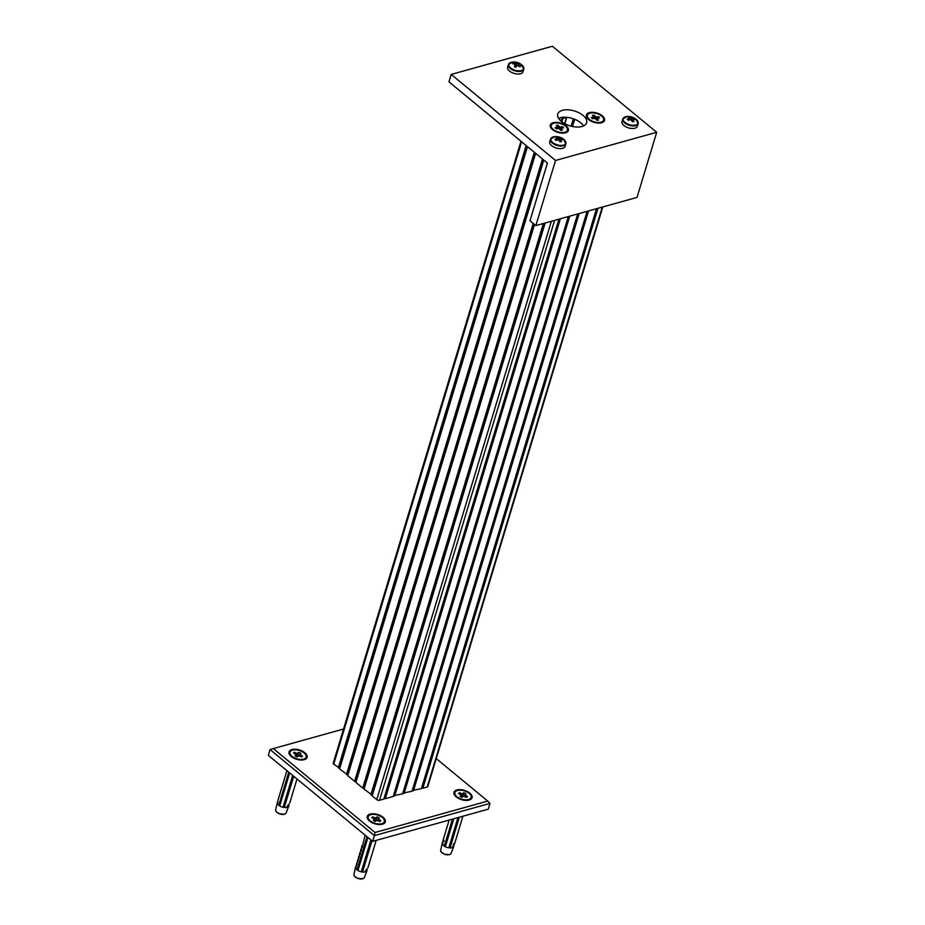 <?xml version="1.0" encoding="UTF-8"?>
<svg xmlns="http://www.w3.org/2000/svg" width="925" height="925" viewBox="0 0 925 925"><rect width="100%" height="100%" fill="white"/><g stroke="black" fill="none" stroke-linecap="round" stroke-linejoin="round"><path stroke-width="1.39" d="M382.43 824.221A9.447 4.868 16.8 0 0 382.672 824.152A9.447 4.868 16.8 0 0 382.973 817.18A9.447 4.868 16.8 0 0 370.162 814.116A9.447 4.868 16.8 0 0 368.219 819.781A9.447 4.868 16.8 0 0 382.43 824.221M469.137 800.067A9.447 4.868 16.8 0 0 469.391 799.998A9.447 4.868 16.8 0 0 469.692 793.026A9.447 4.868 16.8 0 0 456.881 789.962A9.447 4.868 16.8 0 0 454.938 795.627A9.447 4.868 16.8 0 0 469.137 800.067M304.175 759.691A9.447 4.868 16.8 0 0 304.429 759.622A9.447 4.868 16.8 0 0 304.718 752.649A9.447 4.868 16.8 0 0 291.918 749.585A9.447 4.868 16.8 0 0 289.976 755.251A9.447 4.868 16.8 0 0 304.175 759.691M560.377 218.774L385.286 798.68L393.229 796.471L568.32 216.554M384.048 798.379L385.286 798.68M597.943 208.298L422.864 788.216L427.2 787.013L602.279 207.096M421.627 787.915L422.864 788.216M372.648 841.368L488.261 809.167L490.007 803.397L374.382 835.599L372.648 841.368L268.308 755.332L270.054 749.562L273.303 748.579L375.03 832.477L487.752 801.073L436.242 758.593M343.545 729.016L273.303 748.579M412.238 790.528L421.418 788.62L596.498 208.703M402.837 793.153L412.018 791.233L587.109 211.328M393.449 795.766L402.629 793.847L577.709 213.941M554.595 220.381L379.504 800.287L383.84 799.084L558.931 219.179M379.504 800.287A2.012 1.041 -163.2 0 1 376.752 799.616L551.369 221.283M521.619 141.779L333.717 764.131L339.66 768.224L339.591 768.964L347.812 774.953L347.742 775.693L354.587 781.336L355.963 781.671L355.894 782.411L362.739 788.054L364.115 788.389L364.034 789.129L372.266 795.118L372.185 795.858L376.752 799.616M333.717 764.131A2.012 1.041 -163.2 0 1 333.243 763.148L520.995 141.271M602.799 206.957L427.812 786.516A2.012 1.041 -163.2 0 1 427.2 787.013M375.03 832.477L374.382 835.599L270.054 749.562M487.752 801.073L490.007 803.397M566.759 117.325L562.92 118.446L561.891 121.857M562.92 118.446L562.273 117.903L561.232 121.337M558.723 118.585A3.619 1.862 16.8 0 0 559.382 118.712L559.81 119.984M588.554 210.923L413.463 790.829M560.03 119.244L559.347 119.441M527.481 146.624L339.591 768.964M534.326 152.267L346.436 774.618M535.633 153.342L347.742 775.693M542.478 158.984L354.587 781.336M534.511 224.498L364.034 789.129M543.368 223.503L370.89 794.783M545.137 223.017L372.185 795.858M569.765 216.149L394.674 796.067M579.154 213.536L404.075 793.453M533.205 223.422L362.739 788.054M543.784 160.06L355.894 782.411M526.186 145.549L338.284 767.889M543.669 159.967L355.963 781.671M544.975 223.064L372.266 795.118M534.396 224.393L364.115 788.389M535.517 153.238L347.812 774.953M527.366 146.52L339.66 768.224M551.265 125.314A8.441 4.348 16.8 0 0 554.803 130.506A8.441 4.348 16.8 0 0 563.614 132.506A8.441 4.348 16.8 0 0 567.43 130.194A8.441 4.348 16.8 0 0 563.88 125.002A8.441 4.348 16.8 0 0 555.081 123.002A8.441 4.348 16.8 0 0 551.265 125.314L551.023 126.135A8.441 4.348 16.8 0 0 551.612 128.76M558.399 128.506L556.214 128.772L555.173 127.604L557.347 127.349A2.058 1.064 16.8 0 1 557.359 127.199A2.058 1.064 16.8 0 1 557.59 126.852L556.26 125.361L557.972 125.164L559.301 126.644A2.058 1.064 16.8 0 1 560.296 126.991L562.481 126.737L563.522 127.904L561.348 128.159A2.058 1.064 16.8 0 1 561.302 128.39A2.058 1.064 16.8 0 1 561.105 128.656L562.435 130.136L560.723 130.344L559.394 128.852A2.058 1.064 16.8 0 1 558.399 128.506M565.233 132.865A8.441 4.348 16.8 0 0 567.175 131.015L567.43 130.194M557.058 128.667L557.347 127.349M561.105 128.656L560.55 130.148M557.59 126.852L557.162 128.656M557.972 125.164L557.983 128.563M558.816 128.691L559.301 126.644M562.481 126.737L561.406 128.147M561.29 128.297L560.192 129.743M560.296 126.991L559.533 129.014M561.359 121.441A15.066 7.758 16.8 0 0 576.368 127.002A15.066 7.758 16.8 0 0 586.623 122.771A15.066 7.758 16.8 0 0 583.039 115.394A15.066 7.758 16.8 0 0 568.019 109.832A15.066 7.758 16.8 0 0 557.763 114.064A15.066 7.758 16.8 0 0 561.359 121.441M583.571 125.904A15.066 7.758 16.8 0 0 580.796 122.817A15.066 7.758 16.8 0 0 558.573 118.354M552.549 129.639A9.447 4.868 16.8 0 0 565.73 132.726A9.447 4.868 16.8 0 0 566.135 125.858A9.447 4.868 16.8 0 0 554.087 122.505A9.447 4.868 16.8 0 0 551.277 128.367A9.447 4.868 16.8 0 0 552.549 129.639M588.682 119.579A9.447 4.868 16.8 0 0 601.863 122.667A9.447 4.868 16.8 0 0 602.268 115.798A9.447 4.868 16.8 0 0 590.219 112.445A9.447 4.868 16.8 0 0 587.41 118.307A9.447 4.868 16.8 0 0 588.682 119.579M552.352 46.25L656.692 132.287L555.52 160.476L451.192 74.428L552.352 46.25M555.52 160.476L535.852 225.596L637.024 197.418L656.692 132.287M535.852 225.596L529.99 220.763L547.415 163.054L448.949 81.851L451.192 74.428M587.398 115.243A8.441 4.348 16.8 0 0 590.936 120.435A8.441 4.348 16.8 0 0 599.735 122.435A8.441 4.348 16.8 0 0 603.562 120.123A8.441 4.348 16.8 0 0 600.013 114.943A8.441 4.348 16.8 0 0 591.214 112.931A8.441 4.348 16.8 0 0 587.398 115.243L587.155 116.076A8.441 4.348 16.8 0 0 587.745 118.689M594.521 118.446L592.347 118.701L591.306 117.544L593.48 117.278A2.058 1.064 16.8 0 1 593.492 117.14A2.058 1.064 16.8 0 1 593.723 116.781L592.393 115.301L594.104 115.093L595.434 116.585A2.058 1.064 16.8 0 1 596.428 116.932L598.614 116.666L599.654 117.833L597.481 118.099A2.058 1.064 16.8 0 1 597.434 118.331A2.058 1.064 16.8 0 1 597.238 118.585L598.567 120.077L596.856 120.273L595.527 118.793A2.058 1.064 16.8 0 1 594.521 118.446M601.366 122.805A8.441 4.348 16.8 0 0 603.308 120.955L603.562 120.123M593.191 118.608L593.48 117.278M597.238 118.585L596.683 120.077M593.723 116.781L593.295 118.597M594.104 115.093L594.116 118.493M594.948 118.631L595.434 116.585M598.614 116.666L597.538 118.088M597.423 118.238L596.324 119.683M596.428 116.932L595.665 118.943M306.129 757.078A8.441 4.348 -163.2 0 1 305.435 758.165A8.441 4.348 -163.2 0 1 295.642 758.407A8.441 4.348 -163.2 0 1 289.964 752.198A8.441 4.348 -163.2 0 1 290.658 751.112A8.441 4.348 -163.2 0 1 300.452 750.869A8.441 4.348 -163.2 0 1 306.129 757.078L305.874 757.899A8.441 4.348 -163.2 0 1 305.181 758.986A8.441 4.348 -163.2 0 1 303.932 759.76M299.446 755.991L300.983 753.32L298.96 752.36L297.029 753.482L294.485 752.256L293.526 753.158L296.069 754.372L295.11 755.956L297.133 756.928L299.064 755.806L301.608 757.02L302.567 756.118L299.769 754.453M301.342 756.893L302.567 756.118M296.197 756.477L296.069 754.372M296.428 756.581L297.029 753.482M294.89 753.817L294.485 752.256M297.075 756.893L297.746 753.493M297.399 756.685L298.96 752.36M280.622 801.593A3.11 1.607 16.8 0 0 280.761 802.449M283.952 804.218A3.11 1.607 16.8 0 0 285.282 804.23M279.685 802.819A4.093 2.116 16.8 0 0 280.391 803.675M283.663 805.178A4.093 2.116 16.8 0 0 284.958 805.305M290.311 755.644A8.441 4.348 -163.2 0 1 289.722 753.031L289.964 752.198M288.982 773.89A3.11 1.607 16.8 0 0 289.12 774.745M292.323 776.514A3.11 1.607 16.8 0 0 293.641 776.526M287.872 775.081A4.22 2.174 16.8 0 0 288.716 776.11M291.988 777.601A4.22 2.174 16.8 0 0 293.283 777.728M288.288 776.202A3.11 1.607 16.8 0 0 288.427 777.058M291.618 778.827A3.11 1.607 16.8 0 0 292.947 778.838M287.178 777.393A4.22 2.174 16.8 0 0 288.01 778.422M291.294 779.902A4.22 2.174 16.8 0 0 292.589 780.041M287.582 778.515A3.11 1.607 16.8 0 0 287.733 779.359M290.924 781.128A3.11 1.607 16.8 0 0 292.254 781.151M286.484 779.694A4.22 2.174 16.8 0 0 287.317 780.735M290.6 782.215A4.22 2.174 16.8 0 0 291.895 782.342M286.889 780.816A3.11 1.607 16.8 0 0 287.039 781.671M290.23 783.44A3.11 1.607 16.8 0 0 291.56 783.452M285.779 782.007A4.22 2.174 16.8 0 0 286.623 783.036M289.895 784.527A4.22 2.174 16.8 0 0 291.19 784.654M286.195 783.128A3.11 1.607 16.8 0 0 286.334 783.972M289.525 785.753A3.11 1.607 16.8 0 0 290.855 785.764M285.085 784.319A4.22 2.174 16.8 0 0 285.929 785.348M289.201 786.828A4.22 2.174 16.8 0 0 290.496 786.967M285.501 785.429A3.11 1.607 16.8 0 0 285.64 786.285M288.831 788.054A3.11 1.607 16.8 0 0 290.161 788.077M284.391 786.62A4.22 2.174 16.8 0 0 285.224 787.661M288.507 789.141A4.22 2.174 16.8 0 0 289.803 789.268M284.796 787.742A3.11 1.607 16.8 0 0 284.946 788.597M288.137 790.366A3.11 1.607 16.8 0 0 289.467 790.378M283.686 788.933A4.22 2.174 16.8 0 0 284.53 789.962M287.814 791.453A4.22 2.174 16.8 0 0 289.109 791.58M284.102 790.054A3.11 1.607 16.8 0 0 284.252 790.898M287.444 792.667A3.11 1.607 16.8 0 0 288.762 792.69M282.992 791.245A4.22 2.174 16.8 0 0 283.836 792.274M287.108 793.754A4.22 2.174 16.8 0 0 288.403 793.881M283.408 792.355A3.11 1.607 16.8 0 0 283.547 793.211M286.738 794.98A3.11 1.607 16.8 0 0 288.068 795.003M282.298 793.546A4.22 2.174 16.8 0 0 283.142 794.587M286.415 796.067A4.22 2.174 16.8 0 0 287.71 796.194M282.703 794.668A3.11 1.607 16.8 0 0 282.853 795.523M286.045 797.292A3.11 1.607 16.8 0 0 287.374 797.304M281.605 795.858A4.22 2.174 16.8 0 0 282.437 796.888M285.721 798.368A4.22 2.174 16.8 0 0 287.016 798.506M282.009 796.98A3.11 1.607 16.8 0 0 282.16 797.824M285.351 799.593A3.11 1.607 16.8 0 0 286.681 799.616M280.899 798.159A4.22 2.174 16.8 0 0 281.743 799.2M285.027 800.68A4.22 2.174 16.8 0 0 286.311 800.807M281.316 799.281A3.11 1.607 16.8 0 0 281.454 800.137M284.657 801.906A3.11 1.607 16.8 0 0 285.975 801.929M280.206 800.472A4.22 2.174 16.8 0 0 281.05 801.501M284.322 802.993A4.22 2.174 16.8 0 0 285.617 803.12M284.935 805.397A3.908 2.012 -163.2 0 1 283.628 805.293M280.368 803.756A3.908 2.012 -163.2 0 1 279.801 803.039M283.489 805.744A3.11 1.607 16.8 0 0 284.819 805.768M564.747 140.253A7.747 3.989 16.8 0 0 563.568 139.189L563.568 139.189A13.066 13.066 0 0 0 555 136.611L555 136.611A7.747 3.989 16.8 0 0 554.433 136.657A7.747 3.989 16.8 0 0 551.936 141.779A7.747 3.989 16.8 0 0 562.25 145.375A7.747 3.989 16.8 0 0 564.747 140.253M551.439 137.906A8.036 4.139 16.8 0 0 550.502 139.166L549.739 141.722A8.036 4.139 16.8 0 0 553.104 146.659A8.036 4.139 16.8 0 0 561.487 148.567A8.036 4.139 16.8 0 0 565.117 146.37L565.892 143.814A8.036 4.139 16.8 0 0 565.811 142.242M560.747 139.872L560.897 139.467A2.023 1.041 16.8 0 1 560.862 139.687A2.023 1.041 16.8 0 1 560.666 139.941A13.019 7.215 -96.8 0 1 561.672 141.618A12.915 4.59 158.6 0 0 559.96 141.826A13.019 7.215 83.2 0 0 558.954 140.138A2.023 1.041 16.8 0 1 558.018 139.814A13.019 8.51 -41.9 0 0 556.029 140.45A12.915 3.434 -118.1 0 0 555.509 139.837A12.915 3.434 -118.1 0 0 554.988 139.282A13.019 8.51 138.1 0 1 556.966 138.646A2.023 1.041 16.8 0 1 556.977 138.519A2.023 1.041 16.8 0 1 557.197 138.183L556.711 140.195M560.897 139.467A13.019 8.51 -41.9 0 1 562.62 139.663A12.915 9.366 113.9 0 0 562.123 139.051A12.915 9.366 113.9 0 0 561.579 138.507A13.019 8.51 138.1 0 0 559.845 138.311A2.023 1.041 16.8 0 0 558.908 137.975A13.019 7.215 -96.8 0 0 557.648 137.131A12.915 10.522 -76.2 0 0 555.937 137.328A13.019 7.215 83.2 0 1 557.197 138.183M559.845 138.311L559.082 140.322M561.579 138.507L559.59 141.132M556.619 140.23L556.966 138.646M560.666 139.941L559.96 141.826M558.423 139.987L558.908 137.975M557.648 137.131L557.659 139.906M637.001 120.123A7.747 3.989 16.8 0 0 635.833 119.059L635.833 119.059A13.066 13.066 0 0 0 627.266 116.481L627.266 116.481A7.747 3.989 16.8 0 0 626.699 116.527A7.747 3.989 16.8 0 0 624.202 121.649A7.747 3.989 16.8 0 0 634.515 125.245A7.747 3.989 16.8 0 0 637.001 120.123M623.704 117.776A8.036 4.139 16.8 0 0 622.768 119.047L621.993 121.591A8.036 4.139 16.8 0 0 625.369 126.528A8.036 4.139 16.8 0 0 633.752 128.436A8.036 4.139 16.8 0 0 637.383 126.239L638.157 123.684A8.036 4.139 16.8 0 0 638.077 122.112M633.012 119.741L633.163 119.348A2.023 1.041 16.8 0 1 633.128 119.556A2.023 1.041 16.8 0 1 632.931 119.811A13.019 7.215 -96.8 0 1 633.937 121.487A12.915 4.59 158.6 0 0 632.226 121.695A13.019 7.215 83.2 0 0 631.22 120.019A2.023 1.041 16.8 0 1 630.272 119.683A13.019 8.51 -41.9 0 0 628.295 120.319A12.915 3.434 -118.1 0 0 627.763 119.707A12.915 3.434 -118.1 0 0 627.254 119.152A13.019 8.51 138.1 0 1 629.231 118.516A2.023 1.041 16.8 0 1 629.243 118.388A2.023 1.041 16.8 0 1 629.462 118.053L628.977 120.065M633.163 119.348A13.019 8.51 -41.9 0 1 634.885 119.545A12.915 9.366 113.9 0 0 634.388 118.92A12.915 9.366 113.9 0 0 633.845 118.377A13.019 8.51 138.1 0 0 632.11 118.18A2.023 1.041 16.8 0 0 631.174 117.845A13.019 7.215 -96.8 0 0 629.913 117.001A12.915 10.522 -76.2 0 0 628.202 117.209A13.019 7.215 83.2 0 1 629.462 118.053M632.11 118.18L631.347 120.192M633.845 118.377L631.844 121.002M628.884 120.1L629.231 118.516M632.931 119.811L632.226 121.695M630.688 119.868L631.174 117.845M629.913 117.001L629.925 119.776M289.664 772.942L289.652 772.988A6.024 3.11 -163.2 0 1 288.704 772.317L288.704 772.317M286.912 770.664L278.101 799.824L277.581 803.929A6.024 3.11 16.8 0 0 278.749 805.293L288.461 773.138A6.024 3.11 16.8 0 0 289.409 773.809L279.697 805.964A6.024 3.11 16.8 0 0 281.281 806.75A6.024 3.11 16.8 0 0 283.027 807.294L292.658 775.404M279.697 805.964A6.024 3.11 -163.2 0 1 278.749 805.293L280.055 803.42M277.581 803.929A6.024 3.11 -163.2 0 1 277.315 802.484A6.024 3.11 -163.2 0 1 277.766 801.663M293.722 776.283L284.299 807.502A6.024 3.11 -163.2 0 1 283.027 807.294L284.056 805.802M288.773 804.542A6.024 3.11 -163.2 0 1 288.843 805.964A6.024 3.11 -163.2 0 1 286.449 807.456A6.024 3.11 -163.2 0 1 284.299 807.502M286.449 807.456L288.646 804.288M384.372 821.608A8.441 4.348 -163.2 0 1 383.678 822.695A8.441 4.348 -163.2 0 1 373.885 822.938A8.441 4.348 -163.2 0 1 368.219 816.729A8.441 4.348 -163.2 0 1 368.913 815.642A8.441 4.348 -163.2 0 1 378.707 815.411A8.441 4.348 -163.2 0 1 384.372 821.608L384.129 822.429A8.441 4.348 -163.2 0 1 383.436 823.516A8.441 4.348 -163.2 0 1 382.187 824.291M377.701 820.521L379.227 817.85L377.203 816.891L375.284 818.012L372.729 816.787L371.769 817.688L374.324 818.914L373.365 820.487L375.388 821.458L376.591 820.325L379.863 821.55L380.822 820.648L378.013 818.983M379.597 821.423L380.822 820.648M374.44 821.007L374.324 818.914M374.671 821.111L375.284 818.012M373.133 818.347L372.729 816.787M375.33 821.423L375.989 818.024M375.642 821.215L377.203 816.891M358.865 866.124A3.11 1.607 16.8 0 0 359.016 866.979M362.207 868.748A3.11 1.607 16.8 0 0 363.537 868.76M357.94 867.349A4.093 2.116 16.8 0 0 358.634 868.205M361.906 869.708A4.093 2.116 16.8 0 0 363.213 869.835M368.555 820.174A8.441 4.348 -163.2 0 1 367.965 817.561L368.219 816.729M367.225 838.42A3.11 1.607 16.8 0 0 367.375 839.276M370.567 841.045A3.11 1.607 16.8 0 0 371.896 841.068M366.127 839.611A4.22 2.174 16.8 0 0 366.959 840.64M370.243 842.132A4.22 2.174 16.8 0 0 371.538 842.259M366.531 840.732A3.11 1.607 16.8 0 0 366.682 841.588M369.873 843.357A3.11 1.607 16.8 0 0 371.203 843.369M365.421 841.923A4.22 2.174 16.8 0 0 366.265 842.952M369.538 844.433A4.22 2.174 16.8 0 0 370.833 844.571M365.837 843.045A3.11 1.607 16.8 0 0 365.976 843.889M369.167 845.658A3.11 1.607 16.8 0 0 370.497 845.681M364.728 844.224A4.22 2.174 16.8 0 0 365.572 845.265M368.844 846.745A4.22 2.174 16.8 0 0 370.139 846.872M365.132 845.346A3.11 1.607 16.8 0 0 365.283 846.202M368.474 847.971A3.11 1.607 16.8 0 0 369.803 847.982M364.034 846.537A4.22 2.174 16.8 0 0 364.866 847.566M368.15 849.058A4.22 2.174 16.8 0 0 369.445 849.185M364.438 847.658A3.11 1.607 16.8 0 0 364.589 848.503M367.78 850.283A3.11 1.607 16.8 0 0 369.11 850.295M363.328 848.849A4.22 2.174 16.8 0 0 364.172 849.878M367.456 851.358A4.22 2.174 16.8 0 0 368.74 851.497M363.745 849.971A3.11 1.607 16.8 0 0 363.895 850.815M367.086 852.584A3.11 1.607 16.8 0 0 368.404 852.607M362.635 851.15A4.22 2.174 16.8 0 0 363.479 852.191M366.751 853.671A4.22 2.174 16.8 0 0 368.046 853.798M363.051 852.272A3.11 1.607 16.8 0 0 363.19 853.128M366.381 854.897A3.11 1.607 16.8 0 0 367.711 854.908M361.941 853.463A4.22 2.174 16.8 0 0 362.773 854.492M366.057 855.983A4.22 2.174 16.8 0 0 367.352 856.111M362.346 854.584A3.11 1.607 16.8 0 0 362.496 855.428M365.687 857.209A3.11 1.607 16.8 0 0 367.017 857.221M361.247 855.775A4.22 2.174 16.8 0 0 362.08 856.804M365.363 858.284A4.22 2.174 16.8 0 0 366.658 858.412M361.652 856.885A3.11 1.607 16.8 0 0 361.802 857.741M364.993 859.51A3.11 1.607 16.8 0 0 366.323 859.533M360.542 858.076A4.22 2.174 16.8 0 0 361.386 859.117M364.658 860.597A4.22 2.174 16.8 0 0 365.953 860.724M360.958 859.198A3.11 1.607 16.8 0 0 361.097 860.053M364.3 861.822A3.11 1.607 16.8 0 0 365.618 861.834M359.848 860.389A4.22 2.174 16.8 0 0 360.692 861.418M363.964 862.909A4.22 2.174 16.8 0 0 365.259 863.037M360.264 861.51A3.11 1.607 16.8 0 0 360.403 862.354M363.594 864.123A3.11 1.607 16.8 0 0 364.924 864.147M359.154 862.69A4.22 2.174 16.8 0 0 359.987 863.73M363.271 865.21A4.22 2.174 16.8 0 0 364.566 865.337M359.559 863.811A3.11 1.607 16.8 0 0 359.709 864.667M362.901 866.436A3.11 1.607 16.8 0 0 364.23 866.459M358.461 865.002A4.22 2.174 16.8 0 0 359.293 866.031M362.577 867.523A4.22 2.174 16.8 0 0 363.872 867.65M363.178 869.928A3.908 2.012 -163.2 0 1 361.883 869.824M358.611 868.286A3.908 2.012 -163.2 0 1 358.044 867.569M361.744 870.275A3.11 1.607 16.8 0 0 363.074 870.298M471.091 797.454A8.441 4.348 -163.2 0 1 470.397 798.541A8.441 4.348 -163.2 0 1 460.604 798.784A8.441 4.348 -163.2 0 1 454.927 792.575A8.441 4.348 -163.2 0 1 455.632 791.488A8.441 4.348 -163.2 0 1 465.414 791.257A8.441 4.348 -163.2 0 1 471.091 797.454L470.837 798.275A8.441 4.348 -163.2 0 1 470.143 799.362A8.441 4.348 -163.2 0 1 468.894 800.137M464.419 796.367L465.946 793.696L463.922 792.737L462.003 793.858L459.447 792.632L458.488 793.534L461.032 794.76L460.083 796.332L462.095 797.304L463.309 796.171L466.57 797.396L467.541 796.494L464.732 794.829M466.316 797.269L467.541 796.494M461.159 796.853L461.032 794.76M461.39 796.957L462.003 793.858M459.852 794.193L459.447 792.632M462.038 797.269L462.708 793.87M462.361 797.061L463.922 792.737M445.584 841.97A3.11 1.607 16.8 0 0 446.336 843.507M449.77 844.652A3.11 1.607 16.8 0 0 451.146 844.282M445.029 843.727A4.093 2.116 16.8 0 0 446.023 844.548M449.458 845.658A4.093 2.116 16.8 0 0 450.752 845.6M455.273 796.02A8.441 4.348 -163.2 0 1 454.684 793.407L454.927 792.575M457.783 818.082A4.22 2.174 16.8 0 0 459.078 818.047M457.436 819.261A3.11 1.607 16.8 0 0 458.823 818.891M457.089 820.394A4.22 2.174 16.8 0 0 458.372 820.348M452.51 819.122A3.11 1.607 16.8 0 0 453.308 820.417M456.742 821.562A3.11 1.607 16.8 0 0 458.118 821.203M451.943 820.787A4.22 2.174 16.8 0 0 452.949 821.597M456.395 822.707A4.22 2.174 16.8 0 0 457.678 822.66M451.851 821.192A3.11 1.607 16.8 0 0 452.614 822.73M456.037 823.874A3.11 1.607 16.8 0 0 457.424 823.504M451.25 823.1A4.22 2.174 16.8 0 0 452.256 823.897M455.701 825.007A4.22 2.174 16.8 0 0 456.985 824.973M451.157 823.504A3.11 1.607 16.8 0 0 451.909 825.042M455.343 826.187A3.11 1.607 16.8 0 0 456.73 825.817M450.556 825.412A4.22 2.174 16.8 0 0 451.562 826.21M454.996 827.32A4.22 2.174 16.8 0 0 456.279 827.274M450.463 825.817A3.11 1.607 16.8 0 0 451.215 827.343M454.649 828.488A3.11 1.607 16.8 0 0 456.025 828.118M449.862 827.713A4.22 2.174 16.8 0 0 450.857 828.522M454.302 829.632A4.22 2.174 16.8 0 0 455.586 829.586M449.758 828.118A3.11 1.607 16.8 0 0 450.521 829.656M453.944 830.8A3.11 1.607 16.8 0 0 455.331 830.43M449.157 830.026A4.22 2.174 16.8 0 0 450.163 830.823M453.608 831.933A4.22 2.174 16.8 0 0 454.892 831.899M449.064 830.43A3.11 1.607 16.8 0 0 449.816 831.968M453.25 833.101A3.11 1.607 16.8 0 0 454.637 832.743M448.463 832.338A4.22 2.174 16.8 0 0 449.469 833.136M452.915 834.246A4.22 2.174 16.8 0 0 454.198 834.2M448.371 832.731A3.11 1.607 16.8 0 0 449.122 834.269M452.556 835.414A3.11 1.607 16.8 0 0 453.944 835.044M447.769 834.639A4.22 2.174 16.8 0 0 448.775 835.437M452.209 836.558A4.22 2.174 16.8 0 0 453.493 836.512M447.677 835.044A3.11 1.607 16.8 0 0 448.428 836.582M451.863 837.726A3.11 1.607 16.8 0 0 453.238 837.356M447.076 836.952A4.22 2.174 16.8 0 0 448.07 837.749M451.516 838.859A4.22 2.174 16.8 0 0 452.799 838.825M446.972 837.356A3.11 1.607 16.8 0 0 447.735 838.882M451.157 840.027A3.11 1.607 16.8 0 0 452.545 839.669M446.37 839.253A4.22 2.174 16.8 0 0 447.376 840.062M450.822 841.172A4.22 2.174 16.8 0 0 452.105 841.126M446.278 839.657A3.11 1.607 16.8 0 0 447.029 841.195M450.463 842.34A3.11 1.607 16.8 0 0 451.851 841.97M445.677 841.565A4.22 2.174 16.8 0 0 446.683 842.363M450.117 843.473A4.22 2.174 16.8 0 0 451.412 843.438M450.729 845.67A3.908 2.012 -163.2 0 1 449.434 845.762M445.989 844.652A3.908 2.012 -163.2 0 1 445.006 843.785M444.104 841.276C443.26 838.397 442.844 839.576 442.855 844.791A6.024 3.11 16.8 0 0 444.301 846.109L445.098 843.889A3.11 1.607 16.8 0 0 445.237 844.294A3.11 1.607 16.8 0 0 445.873 845.034M449.307 846.178A3.11 1.607 16.8 0 0 450.544 845.901A3.11 1.607 16.8 0 0 450.683 845.808M367.919 837.472L367.907 837.518A6.024 3.11 -163.2 0 1 366.959 836.847L366.994 836.709M365.155 835.194L362.091 847.682A6.024 3.11 -163.2 0 1 361.86 846.121L361.051 851.139A6.024 3.11 -163.2 0 1 360.819 849.578L360.01 854.607A6.024 3.11 -163.2 0 1 359.767 853.047L358.958 858.065A6.024 3.11 -163.2 0 1 358.727 856.504L357.917 861.533A6.024 3.11 -163.2 0 1 357.686 859.972L356.865 864.991A6.024 3.11 -163.2 0 1 356.634 863.43A6.024 3.11 -163.2 0 1 357.05 862.724M357.686 859.972A6.024 3.11 -163.2 0 1 358.102 859.267M358.727 856.504A6.024 3.11 -163.2 0 1 359.143 855.81M359.767 853.047A6.024 3.11 -163.2 0 1 360.195 852.341M360.819 849.578A6.024 3.11 -163.2 0 1 361.236 848.884M361.86 846.121A6.024 3.11 -163.2 0 1 362.288 845.415M356.634 863.43L355.824 868.459A6.024 3.11 16.8 0 0 357.004 869.824L366.705 837.668A6.024 3.11 16.8 0 0 367.653 838.339L357.952 870.494A6.024 3.11 16.8 0 0 359.524 871.281A6.024 3.11 16.8 0 0 361.27 871.824L370.902 839.935M357.952 870.494A6.024 3.11 -163.2 0 1 357.004 869.824L358.299 867.951M355.824 868.459A6.024 3.11 -163.2 0 1 355.558 867.014A6.024 3.11 -163.2 0 1 356.009 866.193M371.966 840.813L362.542 872.032A6.024 3.11 -163.2 0 1 361.27 871.824L362.311 870.332M367.017 869.072A6.024 3.11 -163.2 0 1 367.086 870.494A6.024 3.11 -163.2 0 1 364.693 871.986A6.024 3.11 -163.2 0 1 362.542 872.032M364.693 871.986L366.901 868.818M453.805 818.764L445.364 846.733A6.024 3.11 16.8 0 0 447.041 847.416A6.024 3.11 16.8 0 0 448.81 847.82L457.933 817.619M445.364 846.733A6.024 3.11 -163.2 0 1 444.301 846.109L452.441 819.145M442.855 844.791A6.024 3.11 -163.2 0 1 442.277 842.86A6.024 3.11 -163.2 0 1 442.89 841.877M459.32 817.226L450.047 847.924A6.024 3.11 -163.2 0 1 448.81 847.82L449.388 846.178M453.805 845.115A6.024 3.11 -163.2 0 1 453.805 846.34A6.024 3.11 -163.2 0 1 452.047 847.693A6.024 3.11 -163.2 0 1 450.047 847.924M452.047 847.693C455.054 843.427 455.47 842.259 453.296 844.178M512.878 62.01L512.878 62.01A7.747 3.989 16.8 0 0 509.212 63.443A7.747 3.989 16.8 0 0 513.56 69.687A7.747 3.989 16.8 0 0 523.238 69.398A7.747 3.989 16.8 0 0 521.446 64.6L521.446 64.6A13.066 13.066 0 0 0 512.878 62.01L508.392 64.577A8.036 4.139 16.8 0 0 514.092 70.601A8.036 4.139 16.8 0 0 523.353 69.999A8.036 4.139 16.8 0 0 523.77 69.225A8.036 4.139 16.8 0 0 523.689 67.652M508.808 63.802A8.036 4.139 16.8 0 0 508.392 64.577L507.617 67.12A8.036 4.139 16.8 0 0 513.317 73.144A8.036 4.139 16.8 0 0 522.59 72.543A8.036 4.139 16.8 0 0 523.007 71.768L523.77 69.225L521.446 64.6M517.873 65.606L518.358 64.126A2.023 1.041 16.8 0 1 518.752 64.704A13.019 10.915 -140.8 0 1 520.659 65.976A12.915 0.913 135.4 0 1 519.942 66.854A13.019 10.915 39.2 0 0 518.035 65.571A2.023 1.041 16.8 0 1 517.156 65.594A13.019 2.324 -67 0 0 516.254 66.97A12.915 6.718 -150.6 0 0 515.317 66.542A12.915 6.718 -150.6 0 0 514.381 66.172A13.019 2.324 113 0 1 515.283 64.808A2.023 1.041 16.8 0 1 514.878 64.23A13.019 10.915 39.2 0 0 512.727 63.779A12.915 5.03 -91.3 0 1 513.433 62.912L513.641 63.929M518.358 64.126A13.019 2.324 -67 0 1 519.006 63.594A12.915 12.661 86.6 0 0 517.121 62.796A13.019 2.324 113 0 0 516.474 63.328A2.023 1.041 16.8 0 0 515.595 63.351A13.019 10.915 -140.8 0 0 513.433 62.912M516.474 63.328L515.225 67.224M517.121 62.796L515.56 66.646M514.843 66.346L515.283 64.808M518.752 64.704L518.324 65.744M520.659 65.976L519.804 66.75M514.809 67.236L515.595 63.351M574.691 119.279L572.506 126.494M571.13 126.182L573.361 118.782M566.539 117.44L564.666 123.649M555 136.611L550.502 139.166A8.036 4.139 16.8 0 0 553.878 144.115A8.036 4.139 16.8 0 0 562.261 146.023A8.036 4.139 16.8 0 0 565.892 143.814L563.568 139.189M627.266 116.481L622.768 119.047A8.036 4.139 16.8 0 0 626.144 123.985A8.036 4.139 16.8 0 0 634.515 125.892A8.036 4.139 16.8 0 0 638.157 123.684L635.833 119.059M279.327 813.757L284.276 814.22M279.304 813.642A5.446 2.81 16.8 0 0 286.137 812.925C285.004 814.659 282.715 814.948 279.281 813.792C276.644 812.532 275.453 811.19 275.708 809.78A5.446 2.81 16.8 0 0 279.304 813.642M276.552 811.884L279.281 813.734M357.57 878.288L362.519 878.75M357.547 878.172A5.446 2.81 16.8 0 0 364.381 877.455C363.248 879.189 360.958 879.478 357.524 878.322C354.888 877.062 353.697 875.721 353.963 874.31A5.446 2.81 16.8 0 0 357.547 878.172M354.795 876.414L357.524 878.264M444.96 854.376L449.238 854.596M444.983 854.272A5.446 2.81 16.8 0 0 451.099 853.301C450.14 854.897 448.093 855.267 444.937 854.423C441.607 852.838 440.184 851.416 440.682 850.156A5.446 2.81 16.8 0 0 444.983 854.272M441.514 852.26L444.948 854.365M566.805 117.336L564.863 123.753M296.37 754.719L296.231 756.5M275.708 809.78L277.315 802.484M289.652 803.316L296.994 778.989M286.137 812.925L288.843 805.964M374.625 819.249L374.486 821.03M461.344 795.095L461.193 796.876M353.963 874.31L355.558 867.014M367.896 867.847L376.186 840.386M364.381 877.455L367.086 870.494M443.121 840.027L449.157 820.059M440.682 850.156L442.277 842.86M454.672 843.507L462.905 816.232M451.099 853.301L453.805 846.34"/></g></svg>
